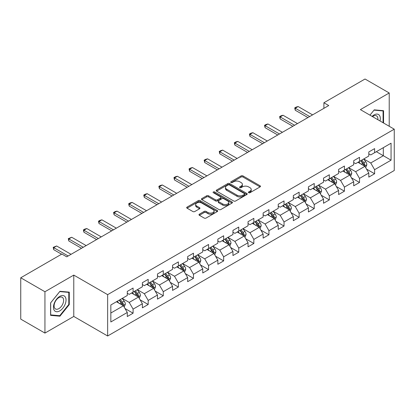 <?xml version="1.0" encoding="UTF-8"?>
<svg xmlns="http://www.w3.org/2000/svg" width="415" height="415" viewBox="0 0 415 415"><rect width="100%" height="100%" fill="white"/><g stroke="black" fill="none" stroke-linecap="round" stroke-linejoin="round"><path stroke-width="0.62" d="M248.652 192.71A0.939 0.545 0 0 0 249.98 192.71L260.07 186.885A1.344 0.773 0 0 0 260.464 186.335A1.344 0.773 0 0 0 260.07 185.79L242.977 175.919A1.344 0.773 0 0 0 241.079 175.919L230.984 181.744A0.939 0.545 0 0 0 230.709 182.128A0.939 0.545 0 0 0 230.984 182.512A0.939 0.545 0 0 0 232.317 182.512L233.619 181.76A4.3 2.48 0 0 1 239.699 181.76L241.125 182.579A4.3 2.48 0 0 1 242.381 184.338A4.3 2.48 0 0 1 241.125 186.091L239.818 186.843A0.939 0.545 0 0 0 239.543 187.227A0.939 0.545 0 0 0 239.818 187.611A0.939 0.545 0 0 0 241.146 187.611L242.453 186.859A4.3 2.48 0 0 1 248.533 186.859L249.954 187.679A4.3 2.48 0 0 1 251.215 189.437A4.3 2.48 0 0 1 249.954 191.191L248.652 191.943A0.939 0.545 0 0 0 248.378 192.327A0.939 0.545 0 0 0 248.652 192.71L248.652 191.943M199.382 214.192A1.344 0.773 0 0 0 198.987 214.742A1.344 0.773 0 0 0 199.382 215.292L204.18 218.062A1.344 0.773 0 0 0 206.079 218.062L217.284 211.588A1.344 0.773 0 0 0 217.678 211.038A1.344 0.773 0 0 0 217.284 210.493L200.191 200.621A1.344 0.773 0 0 0 198.287 200.621L187.082 207.09A1.344 0.773 0 0 0 186.688 207.64A1.344 0.773 0 0 0 187.082 208.19L192.876 211.536A1.344 0.773 0 0 0 194.775 211.536L199.574 208.766A1.344 0.773 0 0 0 199.963 208.216A1.344 0.773 0 0 0 199.574 207.666L196.7 206.011A3.595 2.075 0 0 1 195.647 204.543A3.595 2.075 0 0 1 197.862 202.624A3.595 2.075 0 0 1 201.778 203.075L213.035 209.575A3.595 2.075 0 0 1 214.088 211.038A3.595 2.075 0 0 1 211.868 212.957A3.595 2.075 0 0 1 207.951 212.506L206.079 211.422A1.344 0.773 0 0 0 204.18 211.422L199.382 214.192L199.382 215.292M73.777 275.098L44.939 291.745L20.75 277.78L20.75 319.119L44.939 333.084L73.777 316.438L107.641 335.989L107.641 294.65L73.777 275.098L73.777 316.438M389.218 126.274L389.218 92.976L360.386 109.622L394.25 129.179L107.641 294.65M389.218 92.976L365.029 79.011L323.902 102.754L323.902 108.341M20.75 277.78L61.871 254.037L66.711 256.828L328.742 105.545L323.902 102.754M233.718 201.005A1.344 0.773 0 0 0 235.616 201.005L246.821 194.536A1.344 0.773 0 0 0 247.216 193.987A1.344 0.773 0 0 0 246.821 193.437L229.728 183.57A1.344 0.773 0 0 0 227.825 183.57L216.62 190.039A1.344 0.773 0 0 0 216.225 190.589A1.344 0.773 0 0 0 216.62 191.133L233.718 201.005M213.72 192.913A0.939 0.545 0 0 1 214.674 193.048L214.674 191.932L232.052 201.965A1.344 0.773 0 0 1 232.447 202.515A1.344 0.773 0 0 1 232.052 203.06L220.847 209.534A1.344 0.773 0 0 1 218.949 209.534L201.851 199.662L201.851 198.567A1.344 0.773 0 0 0 201.457 199.112A1.344 0.773 0 0 0 201.851 199.662M201.851 198.567L206.649 195.797A1.344 0.773 0 0 1 208.548 195.797L215.478 199.802A1.344 0.773 0 0 0 217.377 199.802L220.562 197.96A1.344 0.773 0 0 0 220.956 197.416A1.344 0.773 0 0 0 220.562 196.866L213.341 192.7A0.939 0.545 0 0 1 213.066 192.316A0.939 0.545 0 0 1 213.647 191.813A0.939 0.545 0 0 1 214.674 191.932M107.641 335.989L394.25 170.518L394.25 129.179M125.008 308.532L133.091 313.195L133.091 309.118L142.381 303.754L142.381 307.831L148.186 304.48L148.186 300.403L157.472 295.039L157.472 299.116L163.282 295.765L163.282 291.688L172.567 286.324L172.567 290.401L178.372 287.05L178.372 282.973L187.663 277.609L187.663 281.686L193.468 278.335L193.468 274.258L202.759 268.894L202.759 272.971L208.563 269.62L208.563 265.543L217.854 260.179L217.854 264.256L223.659 260.905L223.659 256.828L232.95 251.464L232.95 255.541L238.755 252.19L238.755 248.113L248.046 242.749L248.046 246.826L253.85 243.475L253.85 239.398L263.136 234.034L263.136 238.117L268.946 234.76L268.946 230.683L278.232 225.319L278.232 229.402L284.036 226.045L284.036 221.968L293.327 216.604L293.327 220.687L299.132 217.33L299.132 213.253L308.423 207.889L308.423 211.972L314.228 208.615L314.228 204.538L323.518 199.174L323.518 203.257L329.323 199.9L329.323 195.823L338.614 190.459L338.614 194.542L344.419 191.185L344.419 187.108L353.705 181.744L353.705 185.827L359.514 182.47L359.514 178.393L368.8 173.029L368.8 177.112L374.605 173.755L374.605 169.678L391.055 160.185L391.055 143.201L383.315 147.667L383.315 155.713L391.055 160.185M133.091 313.195L127.286 316.546L127.286 312.469L110.836 321.967L110.836 304.983L127.286 295.485L127.286 291.408L133.091 288.057L133.091 292.134L142.381 286.77L142.381 282.693L148.186 279.342L148.186 283.419L157.472 278.055L157.472 273.978L163.282 270.627L163.282 274.704L172.567 269.34L172.567 265.263L178.372 261.912L178.372 265.989L187.663 260.625L187.663 256.548L193.468 253.197L193.468 257.274L202.759 251.91L202.759 247.833L208.563 244.482L208.563 248.559L217.854 243.195L217.854 239.118L223.659 235.767L223.659 239.844L232.95 234.48L232.95 230.403L238.755 227.052L238.755 231.129L248.046 225.765L248.046 221.688L253.85 218.337L253.85 222.414L263.136 217.05L263.136 212.973L268.946 209.622L268.946 213.699L278.232 208.34L278.232 204.258L284.036 200.907L284.036 204.984L293.327 199.625L293.327 195.543L299.132 192.192L299.132 196.269L308.423 190.91L308.423 186.828L314.228 183.477L314.228 187.554L323.518 182.195L323.518 178.113L329.323 174.762L329.323 178.839L338.614 173.48L338.614 169.398L344.419 166.047L344.419 170.124L353.705 164.765L353.705 160.683L359.514 157.332L359.514 161.409L368.8 156.05L368.8 151.968L374.605 148.617L374.605 152.694L391.055 143.201M131.539 293.032L138.511 297.052L129.221 302.416L122.254 298.39M127.286 293.255L129.221 294.37L133.091 292.134M129.221 302.416L133.091 309.118M138.511 297.052L142.381 303.754M146.635 284.317L153.602 288.337L144.316 293.701L137.349 289.675M142.381 284.54L144.316 285.655L148.186 283.419M144.316 293.701L148.186 300.403M153.602 288.337L157.472 295.039M161.731 275.601L168.698 279.622L159.412 284.986L152.44 280.96M157.472 275.825L159.412 276.94L163.282 274.704M159.412 284.986L163.282 291.688M168.698 279.622L172.567 286.324M176.826 266.887L183.793 270.907L174.502 276.271L167.536 272.245M172.567 267.11L174.502 268.225L178.372 265.989M174.502 276.271L178.372 282.973M183.793 270.907L187.663 277.609M191.922 258.172L198.889 262.192L189.598 267.556L182.631 263.53M187.663 258.395L189.598 259.51L193.468 257.274M189.598 267.556L193.468 274.258M198.889 262.192L202.759 268.894M207.018 249.457L213.984 253.477L204.694 258.841L197.727 254.815M202.759 249.68L204.694 250.795L208.563 248.559M204.694 258.841L208.563 265.543M213.984 253.477L217.854 260.179M222.113 240.742L229.08 244.762L219.789 250.126L212.822 246.1M217.854 240.965L219.789 242.08L223.659 239.844M219.789 250.126L223.659 256.828M229.08 244.762L232.95 251.464M237.204 232.026L244.17 236.047L234.885 241.411L227.918 237.385M232.95 232.25L234.885 233.365L238.755 231.129M234.885 241.411L238.755 248.113M244.17 236.047L248.046 242.749M252.299 223.312L259.266 227.332L249.98 232.696L243.014 228.67M248.046 223.535L249.98 224.65L253.85 222.414M249.98 232.696L253.85 239.398M259.266 227.332L263.136 234.034M267.395 214.597L274.362 218.617L265.071 223.981L258.104 219.96M263.136 214.82L265.071 215.935L268.946 213.699M265.071 223.981L268.946 230.683M274.362 218.617L278.232 225.319M282.49 205.882L289.457 209.902L280.167 215.266L273.2 211.245M278.232 206.105L280.167 207.22L284.036 204.984M280.167 215.266L284.036 221.968M289.457 209.902L293.327 216.604M297.586 197.167L304.553 201.187L295.262 206.551L288.295 202.53M293.327 197.39L295.262 198.505L299.132 196.269M295.262 206.551L299.132 213.253M304.553 201.187L308.423 207.889M312.682 188.452L319.649 192.472L310.358 197.836L303.391 193.815M308.423 188.675L310.358 189.79L314.228 187.554M310.358 197.836L314.228 204.538M319.649 192.472L323.518 199.174M327.772 179.737L334.739 183.757L325.453 189.121L318.487 185.1M323.518 179.96L325.453 181.075L329.323 178.839M325.453 189.121L329.323 195.823M334.739 183.757L338.614 190.459M342.868 171.022L349.835 175.042L340.549 180.406L333.582 176.385M338.614 171.245L340.549 172.36L344.419 170.124M340.549 180.406L344.419 187.108M349.835 175.042L353.705 181.744M357.963 162.306L364.93 166.327L355.645 171.691L348.673 167.67M353.705 162.53L355.645 163.645L359.514 161.409M355.645 171.691L359.514 178.393M364.93 166.327L368.8 173.029M376.348 151.693L383.315 155.713L370.735 162.976L363.768 158.955M368.8 153.815L370.735 154.93L374.605 152.694M370.735 162.976L374.605 169.678M44.939 291.745L44.939 333.084M110.836 313.029L123.416 305.767L116.449 301.747M123.416 305.767L127.286 312.469M366.528 169.092L374.605 173.755M351.432 177.807L359.514 182.47M336.337 186.522L344.419 191.185M321.241 195.237L329.323 199.9M306.151 203.952L314.228 208.615M291.055 212.667L299.132 217.33M275.959 221.382L284.036 226.045M260.864 230.097L268.946 234.76M245.768 238.812L253.85 243.475M230.673 247.527L238.755 252.19M215.582 256.242L223.659 260.905M200.487 264.957L208.563 269.62M185.391 273.672L193.468 278.335M170.295 282.387L178.372 287.05M155.2 291.102L163.282 295.765M140.104 299.817L148.186 304.48M383.559 123.006L383.559 110.691L374.221 109.856L369.962 115.152L374.029 110.131L383.076 110.94L383.076 122.726M50.599 315.369L59.936 316.204L69.274 304.589L69.274 292.139L59.936 291.304L50.599 302.919L50.599 315.369M68.791 304.309L69.274 304.589M58.951 315.633L59.936 316.204M249.026 192.845L249.954 192.306A4.3 2.48 0 0 0 251.215 190.552L251.215 189.437M242.381 184.338L242.381 185.453A4.3 2.48 0 0 1 241.125 187.207L240.192 187.746M260.055 186.895L242.977 177.034A1.344 0.773 0 0 0 241.079 177.034L231.363 182.647M246.806 194.547L229.728 184.685A1.344 0.773 0 0 0 227.825 184.685L216.635 191.144L216.62 190.039M244.451 194.37A0.939 0.545 0 0 0 244.726 193.987A0.939 0.545 0 0 0 244.451 193.603L229.443 184.94A0.939 0.545 0 0 0 228.11 184.94L226.735 185.733A4.3 2.48 0 0 0 225.475 187.487A4.3 2.48 0 0 0 226.735 189.245L236.991 195.164A4.3 2.48 0 0 0 243.071 195.164L244.451 194.37L244.451 195.486A0.939 0.545 0 0 0 244.726 195.102L244.726 193.987M225.475 187.487L225.475 188.607A4.3 2.48 0 0 0 226.735 190.361L226.735 189.245M244.451 195.486L243.071 196.285A4.3 2.48 0 0 1 236.991 196.285L226.735 190.361M201.866 199.672L206.649 196.912L206.649 195.797M220.956 197.416L220.956 198.531A1.344 0.773 0 0 1 220.562 199.081L217.377 200.917A1.344 0.773 0 0 1 215.478 200.917L208.548 196.912A1.344 0.773 0 0 0 206.649 196.912M214.674 193.048L232.037 203.07M222.673 203.952A3.595 2.075 0 0 0 226.59 204.403A3.595 2.075 0 0 0 228.81 202.484A3.595 2.075 0 0 0 227.757 201.021L223.789 198.728A1.344 0.773 0 0 0 221.89 198.728L218.71 200.564A1.344 0.773 0 0 0 218.316 201.114A1.344 0.773 0 0 0 218.71 201.664L222.673 203.952L222.673 205.072A3.595 2.075 0 0 0 226.59 205.518A3.595 2.075 0 0 0 228.81 203.604L228.81 202.484M218.316 201.114L218.316 202.235A1.344 0.773 0 0 0 218.71 202.779L218.71 201.664M222.673 205.072L218.71 202.779M214.088 211.038L214.088 212.158A3.595 2.075 0 0 1 211.868 214.073A3.595 2.075 0 0 1 207.951 213.626L206.079 212.542A1.344 0.773 0 0 0 204.18 212.542L199.397 215.302M195.647 204.543L195.647 205.658A3.595 2.075 0 0 0 196.7 207.126L196.7 206.011M199.574 207.666L199.574 208.766L196.7 207.126M217.284 210.493L217.284 211.588L200.191 201.737A1.344 0.773 0 0 0 198.287 201.737L187.098 208.2L187.082 207.09M365.698 167.65L366.844 164.75A3.626 2.096 -120 0 0 365.688 161.663L363.69 158.997M360.21 163.603L358.856 161.793M364.37 166.005L364.889 164.905A3.626 2.096 -120 0 0 363.851 162.727L361.854 160.06M360.946 160.584L363.161 163.541A1.847 1.069 60 0 1 363.499 164.101L364.889 164.905M360.692 160.73L362.689 163.396A3.626 2.096 60 0 1 363.727 165.575M309.678 116.553L295.241 108.216L295.241 110.229L294.712 107.91L296.165 107.07L298.146 106.541L312.583 114.877M307.94 117.559L295.241 110.229M298.146 106.541L295.241 108.216L294.712 107.91M382.474 110.592L383.076 110.94M380.016 120.957A8.897 5.136 120 0 0 378.475 114.493A8.897 5.136 120 0 0 372.105 116.392M377.863 119.717A6.733 3.891 120 0 0 376.514 115.852A6.733 3.891 120 0 0 372.494 116.615M59.744 310.908A8.897 5.136 120 0 0 66.037 300.014A8.897 5.136 120 0 0 59.744 296.383A8.897 5.136 120 0 0 53.457 307.276A8.897 5.136 120 0 0 59.744 310.908M58.863 308.63A6.733 3.891 120 0 0 63.262 302.696A6.733 3.891 120 0 0 62.229 297.301A6.733 3.891 120 0 0 58.863 297.638A6.733 3.891 120 0 0 54.464 303.573A6.733 3.891 120 0 0 55.496 308.968A6.733 3.891 120 0 0 58.863 308.63M50.697 302.836L59.744 291.579L68.791 292.388L68.791 304.449L59.744 315.706L50.697 314.897L50.677 302.826M68.195 292.041L68.791 292.388M350.602 176.365L351.754 173.465A3.626 2.096 -120 0 0 350.597 170.378L348.6 167.712M345.114 172.318L343.76 170.508M349.274 174.72L349.793 173.62A3.626 2.096 -120 0 0 348.756 171.442L346.758 168.775M345.851 169.299L348.066 172.256A1.847 1.069 60 0 1 348.403 172.816L349.793 173.62M345.596 169.445L347.594 172.111A3.626 2.096 60 0 1 348.631 174.29M335.507 185.08L336.658 182.18A3.626 2.096 -120 0 0 335.502 179.093L333.504 176.427M330.024 181.033L328.664 179.223M334.179 183.435L334.698 182.335A3.626 2.096 -120 0 0 333.66 180.157L331.663 177.49M330.755 178.014L332.97 180.971A1.847 1.069 60 0 1 333.307 181.531L334.698 182.335M330.501 178.16L332.498 180.826A3.626 2.096 60 0 1 333.541 183.005M294.588 125.268L280.151 116.931L280.151 118.944L279.617 116.625L281.069 115.785L283.051 115.256L297.488 123.592M292.845 126.274L280.151 118.944M283.051 115.256L280.151 116.931L279.617 116.625M279.492 133.983L265.055 125.646L265.055 127.659L264.521 125.34L265.974 124.5L267.955 123.971L282.392 132.307M277.749 134.989L265.055 127.659M267.955 123.971L265.055 125.646L264.521 125.34M320.411 193.795L321.563 190.895A3.626 2.096 -120 0 0 320.406 187.808L318.409 185.142M314.928 189.748L313.569 187.938M319.083 192.15L319.607 191.05A3.626 2.096 -120 0 0 318.564 188.872L316.567 186.205M315.659 186.729L317.874 189.686A1.847 1.069 60 0 1 318.212 190.246L319.607 191.05M315.41 186.875L317.408 189.541A3.626 2.096 60 0 1 318.445 191.72M305.315 202.51L306.467 199.61A3.626 2.096 -120 0 0 305.31 196.523L303.313 193.857M299.832 198.463L298.473 196.653M303.993 200.865L304.511 199.765A3.626 2.096 -120 0 0 303.474 197.587L301.477 194.92M300.564 195.444L302.784 198.401A1.847 1.069 60 0 1 303.116 198.961L304.511 199.765M300.315 195.59L302.312 198.256A3.626 2.096 60 0 1 303.349 200.435M290.22 211.225L291.372 208.325A3.626 2.096 -120 0 0 290.215 205.238L288.218 202.572M284.737 207.178L283.383 205.368M288.897 209.58L289.416 208.48A3.626 2.096 -120 0 0 288.378 206.302L286.381 203.635M285.473 204.159L287.688 207.116A1.847 1.069 60 0 1 288.02 207.676L289.416 208.48M285.219 204.305L287.216 206.971A3.626 2.096 60 0 1 288.254 209.15M264.397 142.698L249.96 134.361L249.96 136.374L249.425 134.055L250.878 133.215L252.86 132.686L267.296 141.022M262.654 143.704L249.96 136.374M252.86 132.686L249.96 134.361L249.425 134.055M249.301 151.413L234.864 143.076L234.864 145.089L234.33 142.77L235.782 141.93L237.769 141.401L252.206 149.737M247.558 152.419L234.864 145.089M237.769 141.401L234.864 143.076L234.33 142.77M234.205 160.128L219.768 151.791L219.768 153.804L219.239 151.485L220.687 150.645L222.673 150.116L237.11 158.452M232.462 161.134L219.768 153.804M222.673 150.116L219.768 151.791L219.239 151.485M275.124 219.94L276.276 217.04A3.626 2.096 -120 0 0 275.119 213.953L273.122 211.287M269.641 215.893L268.287 214.083M273.801 218.295L274.32 217.195A3.626 2.096 -120 0 0 273.283 215.017L271.286 212.35M270.378 212.874L272.593 215.831A1.847 1.069 60 0 1 272.93 216.391L274.32 217.195M270.124 213.02L272.121 215.686A3.626 2.096 60 0 1 273.158 217.865M219.11 168.843L204.673 160.506L204.673 162.519L204.144 160.2L205.596 159.36L207.578 158.831L222.015 167.167M217.372 169.849L204.673 162.519M207.578 158.831L204.673 160.506L204.144 160.2M260.034 228.655L261.185 225.755A3.626 2.096 -120 0 0 260.023 222.668L258.026 220.002M254.545 224.608L253.192 222.798M258.706 227.01L259.225 225.91A3.626 2.096 -120 0 0 258.187 223.732L256.19 221.065M255.282 221.589L257.497 224.546A1.847 1.069 60 0 1 257.834 225.106L259.225 225.91M255.028 221.735L257.025 224.401A3.626 2.096 60 0 1 258.063 226.58M204.014 177.558L189.577 169.221L189.577 171.234L189.048 168.915L190.501 168.075L192.482 167.546L206.919 175.882M202.276 178.564L189.577 171.234M192.482 167.546L189.577 169.221L189.048 168.915M244.938 237.37L246.09 234.47A3.626 2.096 -120 0 0 244.933 231.383L242.936 228.717M239.45 233.323L238.096 231.513M243.61 235.725L244.129 234.625A3.626 2.096 -120 0 0 243.091 232.447L241.094 229.78M240.186 230.304L242.401 233.261A1.847 1.069 60 0 1 242.739 233.821L244.129 234.625M239.932 230.45L241.929 233.116A3.626 2.096 60 0 1 242.967 235.295M188.924 186.273L174.487 177.936L174.487 179.949L173.952 177.63L175.405 176.79L177.387 176.261L191.823 184.597M187.181 187.279L174.487 179.949M177.387 176.261L174.487 177.936L173.952 177.63M229.843 246.085L230.994 243.185A3.626 2.096 -120 0 0 229.837 240.098L227.84 237.432M224.359 242.038L223 240.228M228.515 244.44L229.033 243.34A3.626 2.096 -120 0 0 227.996 241.162L225.999 238.495M225.091 239.019L227.306 241.976A1.847 1.069 60 0 1 227.643 242.536L229.033 243.34M224.842 239.165L226.839 241.831A3.626 2.096 60 0 1 227.876 244.01M173.828 194.988L159.391 186.651L159.391 188.664L158.857 186.345L160.309 185.505L162.291 184.976L176.728 193.312M172.085 195.994L159.391 188.664M162.291 184.976L159.391 186.651L158.857 186.345M214.747 254.8L215.899 251.9A3.626 2.096 -120 0 0 214.742 248.813L212.745 246.147M209.264 250.753L207.905 248.943M213.424 253.155L213.943 252.055A3.626 2.096 -120 0 0 212.905 249.877L210.908 247.21M209.995 247.734L212.21 250.691A1.847 1.069 60 0 1 212.547 251.251L213.943 252.055M209.746 247.88L211.743 250.546A3.626 2.096 60 0 1 212.781 252.725M158.732 203.703L144.296 195.366L144.296 197.379L143.761 195.06L145.214 194.22L147.201 193.691L161.637 202.027M156.989 204.709L144.296 197.379M147.201 193.691L144.296 195.366L143.761 195.06M199.651 263.515L200.803 260.615A3.626 2.096 -120 0 0 199.646 257.528L197.649 254.862M194.168 259.468L192.809 257.658M198.329 261.87L198.847 260.77A3.626 2.096 -120 0 0 197.81 258.592L195.813 255.925M194.905 256.449L197.12 259.406A1.847 1.069 60 0 1 197.452 259.966L198.847 260.77M194.651 256.595L196.648 259.261A3.626 2.096 60 0 1 197.685 261.44M143.637 212.418L129.2 204.081L129.2 206.094L128.671 203.775L130.118 202.935L132.105 202.406L146.542 210.742M141.894 213.419L129.2 206.094M132.105 202.406L129.2 204.081L128.671 203.775M184.556 272.23L185.707 269.33A3.626 2.096 -120 0 0 184.55 266.243L182.553 263.577M179.073 268.183L177.719 266.373M183.233 270.585L183.752 269.485A3.626 2.096 -120 0 0 182.714 267.307L180.717 264.64M179.809 265.164L182.024 268.121A1.847 1.069 60 0 1 182.361 268.681L183.752 269.485M179.555 265.31L181.552 267.976A3.626 2.096 60 0 1 182.59 270.155M128.541 221.133L114.104 212.796L114.104 214.809L113.575 212.49L115.022 211.65L117.009 211.121L131.446 219.457M126.798 222.134L114.104 214.809M117.009 211.121L114.104 212.796L113.575 212.49M169.465 280.945L170.612 278.045A3.626 2.096 -120 0 0 169.455 274.958L167.458 272.292M163.977 276.898L162.623 275.088M168.137 279.295L168.656 278.2A3.626 2.096 -120 0 0 167.619 276.022L165.621 273.355M164.714 273.879L166.929 276.836A1.847 1.069 60 0 1 167.266 277.396L168.656 278.2M164.459 274.025L166.457 276.691A3.626 2.096 60 0 1 167.494 278.87M113.445 229.848L99.009 221.511L99.009 223.524L98.48 221.205L99.932 220.365L101.914 219.836L116.35 228.172M111.708 230.849L99.009 223.524M101.914 219.836L99.009 221.511L98.48 221.205M154.37 289.66L155.521 286.76A3.626 2.096 -120 0 0 154.364 283.673L152.367 281.007M148.881 285.613L147.527 283.798M153.042 288.01L153.56 286.915A3.626 2.096 -120 0 0 152.523 284.737L150.526 282.07M149.618 282.594L151.833 285.551A1.847 1.069 60 0 1 152.17 286.111L153.56 286.915M149.364 282.74L151.361 285.406A3.626 2.096 60 0 1 152.398 287.585M98.355 238.563L83.918 230.226L83.918 232.239L83.384 229.92L84.836 229.08L86.818 228.551L101.255 236.887M96.612 239.564L83.918 232.239M86.818 228.551L83.918 230.226L83.384 229.92M139.274 298.375L140.426 295.475A3.626 2.096 -120 0 0 139.269 292.388L137.272 289.722M133.791 294.328L132.432 292.513M137.946 296.725L138.465 295.63A3.626 2.096 -120 0 0 137.427 293.452L135.43 290.785M134.522 291.309L136.737 294.266A1.847 1.069 60 0 1 137.075 294.826L138.465 295.63M134.268 291.455L136.265 294.121A3.626 2.096 60 0 1 137.308 296.3M83.259 247.278L68.823 238.941L68.823 240.954L68.288 238.635L71.722 237.266L86.159 245.597M81.516 248.279L68.823 240.954M71.722 237.266L68.823 238.941L68.288 238.635M124.178 307.09L125.33 304.19A3.626 2.096 -120 0 0 124.173 301.103L122.176 298.437M118.695 303.043L117.336 301.228M122.85 305.44L123.374 304.345A3.626 2.096 -120 0 0 122.332 302.167L120.334 299.5M119.427 300.024L121.642 302.981A1.847 1.069 60 0 1 121.979 303.541L123.374 304.345M119.178 300.17L121.175 302.836A3.626 2.096 60 0 1 122.212 305.015M68.164 255.993L53.727 247.656L53.727 249.669L53.193 247.35L56.627 245.981L71.064 254.312M61.581 254.203L53.727 249.669M56.627 245.981L53.727 247.656L53.193 247.35M249.954 192.306L249.954 191.191M239.818 187.611L239.818 186.843M241.125 187.207L241.125 186.091M230.984 182.512L230.984 181.744M241.079 177.034L241.079 175.919M242.977 177.034L242.977 175.919M260.07 186.885L260.07 185.79M227.825 184.685L227.825 183.57M229.728 184.685L229.728 183.57M246.821 194.536L246.821 193.437M236.991 196.285L236.991 195.164M243.071 196.285L243.071 195.164M208.548 196.912L208.548 195.797M215.478 200.917L215.478 199.802M217.377 200.917L217.377 199.802M220.562 199.081L220.562 197.96M232.052 203.06L232.052 201.965M204.18 212.542L204.18 211.422M206.079 212.542L206.079 211.422M207.951 213.626L207.951 212.506M198.287 201.737L198.287 200.621M200.191 201.737L200.191 200.621M364.572 166.119L366.824 164.822M363.851 162.727L365.688 161.663M361.273 164.216L362.689 163.396M349.477 174.834L351.728 173.537M348.756 171.442L350.597 170.378M346.177 172.931L347.594 172.111M334.381 183.549L336.632 182.252M333.66 180.157L335.502 179.093M331.082 181.646L332.498 180.826M319.291 192.264L321.537 190.967M318.564 188.872L320.406 187.808M315.986 190.361L317.408 189.541M304.195 200.979L306.441 199.682M303.474 197.587L305.31 196.523M300.891 199.076L302.312 198.256M289.099 209.694L291.351 208.397M288.378 206.302L290.215 205.238M285.795 207.791L287.216 206.971M274.004 218.409L276.255 217.112M273.283 215.017L275.119 213.953M270.705 216.506L272.121 215.686M258.908 227.124L261.16 225.827M258.187 223.732L260.023 222.668M255.609 225.221L257.025 224.401M243.813 235.839L246.064 234.542M243.091 232.447L244.933 231.383M240.513 233.936L241.929 233.116M228.722 244.554L230.968 243.257M227.996 241.162L229.837 240.098M225.418 242.651L226.839 241.831M213.626 253.269L215.873 251.972M212.905 249.877L214.742 248.813M210.322 251.366L211.743 250.546M198.531 261.984L200.782 260.687M197.81 258.592L199.646 257.528M195.226 260.081L196.648 259.261M183.435 270.699L185.687 269.402M182.714 267.307L184.55 266.243M180.136 268.796L181.552 267.976M168.34 279.414L170.591 278.117M167.619 276.022L169.455 274.958M165.04 277.511L166.457 276.691M153.244 288.129L155.495 286.832M152.523 284.737L154.364 283.673M149.945 286.226L151.361 285.406M138.154 296.844L140.4 295.547M137.427 293.452L139.269 292.388M134.849 294.94L136.265 294.121M123.058 305.559L125.304 304.262M122.332 302.167L124.173 301.103M119.753 303.656L121.175 302.836"/></g></svg>
